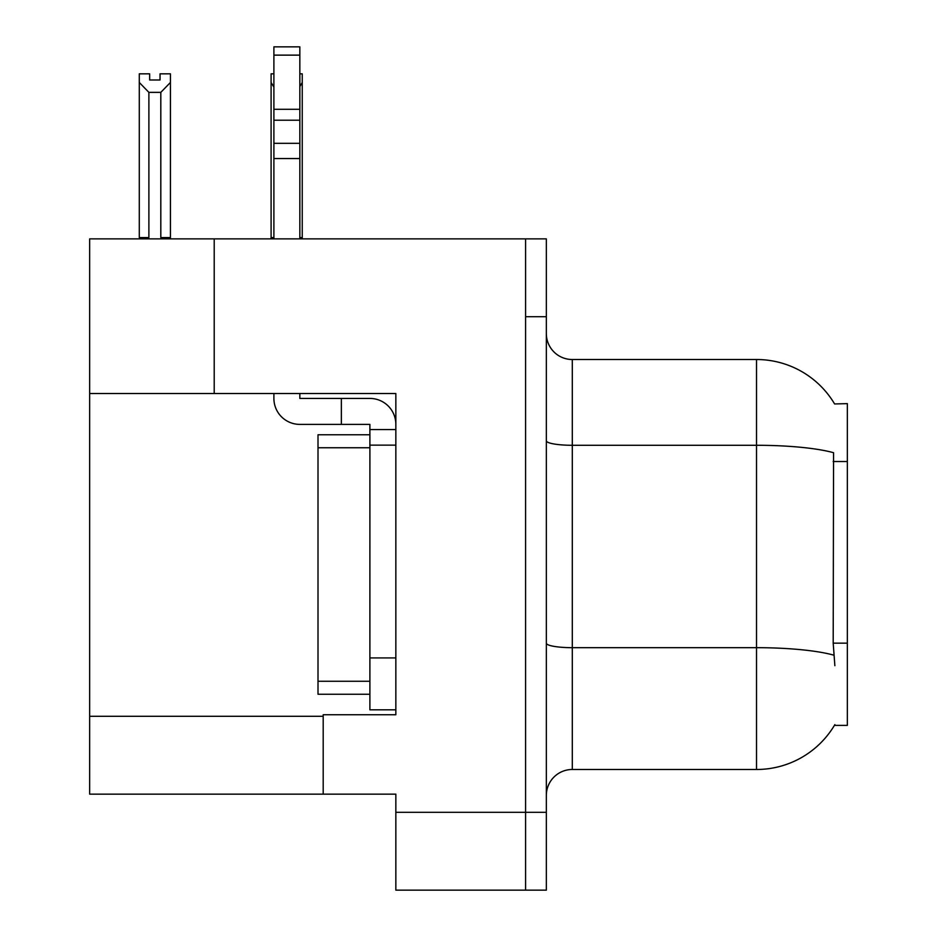 <?xml version="1.0" encoding="UTF-8"?>
<svg xmlns="http://www.w3.org/2000/svg" width="937" height="937" viewBox="0 0 937 937"><rect width="100%" height="100%" fill="white"/><g stroke="black" fill="none" stroke-linecap="round" stroke-linejoin="round"><path stroke-width="1.41" d="M214.21 393.517L395.847 393.517L395.847 657.915L369.892 657.915L369.892 709.813L395.847 709.813L395.847 657.915L395.847 714.744L323.195 714.744L323.195 794.143L89.659 794.143L89.659 393.517L214.21 393.517L214.21 238.865L525.587 238.865L525.587 890.15L395.847 890.15L395.847 812.309L525.587 812.309L525.587 890.15L546.341 890.15L546.341 812.309L525.587 812.309L525.587 316.706L546.341 316.706L546.341 812.309M323.195 794.143L395.847 794.143L395.847 812.309M214.21 238.865L89.659 238.865L89.659 393.517M834.598 403.952A90.819 90.819 0 0 0 756.522 359.515A90.819 90.819 0 0 1 834.598 403.952L847.341 403.636L847.341 725.379L834.41 725.379L834.867 724.606A90.819 90.819 0 0 1 756.522 769.488A90.819 90.819 0 0 0 834.41 725.379M546.341 795.443A25.943 25.943 0 0 1 572.296 769.488L756.522 769.488L756.522 359.515L572.296 359.515A25.943 25.943 0 0 1 546.341 333.572A25.943 25.943 0 0 0 572.296 359.515L572.296 769.488M834.867 665.703L833.192 643.157L833.567 452.712A90.819 15.765 180 0 0 756.522 445.286L572.296 445.286A25.943 4.509 -0 0 1 546.341 440.777M525.587 238.865L546.341 238.865L546.341 316.706M299.84 73.836L302.241 73.836L302.241 82.468L299.84 86.602M299.84 237.565L302.241 237.565L302.241 238.865L302.241 82.468M273.897 73.836L271.098 73.836L271.098 238.865M273.897 87.129L271.098 82.468M273.897 237.565L271.098 237.565M160.04 79.996L149.662 79.996L160.04 79.996L160.04 73.836L170.429 73.836L170.429 82.468L160.813 92.365L148.889 92.365L148.889 237.565L139.285 237.565L139.285 82.468L148.889 92.365M139.285 82.468L139.285 73.836L149.662 73.836L149.662 79.996M148.889 237.565L147.613 238.865M170.429 82.468L170.429 237.565L160.813 237.565L160.813 92.365M162.089 238.865L160.813 237.565M170.429 237.565L170.429 238.865M299.84 393.517L299.84 398.436L341.349 398.436L341.349 424.391L369.892 424.391L369.892 429.579L395.847 429.579M395.847 445.145L369.892 445.145L369.892 429.579M369.892 657.915L369.904 434.768L318.006 434.768L318.006 694.247L369.892 694.247M369.892 709.813L395.847 709.813M341.349 398.436L369.892 398.436A25.943 25.943 0 0 1 395.847 424.402M273.897 393.517L273.897 398.436A25.943 25.943 0 0 0 299.84 424.391L341.349 424.391M273.897 238.865L273.897 158.552L299.84 158.552L299.84 238.865M299.84 55.131L273.897 55.131L273.897 46.85L299.84 46.85L299.84 158.552M273.897 158.552L273.897 143.326L299.84 143.326M299.84 120.205L273.897 120.205L273.897 55.131M273.897 120.205L273.897 143.326M299.84 109.289L273.897 109.289M89.659 716.301L323.195 716.301M847.341 461.519L833.192 461.519M847.341 643.157L833.192 643.157M833.848 655.174A90.819 15.765 180 0 0 756.522 647.678L572.296 647.678A25.943 4.509 0 0 1 546.341 643.169M318.006 681.269L369.892 681.269M318.006 447.745L369.892 447.745"/></g></svg>
